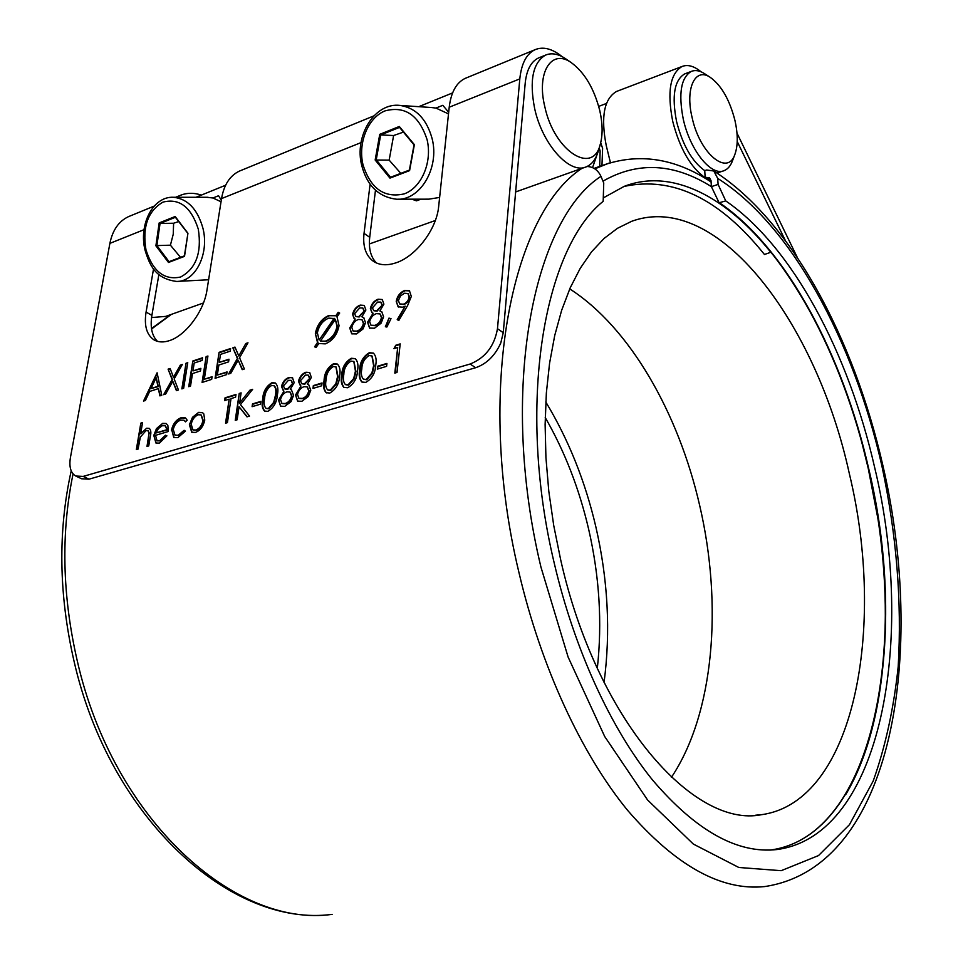 <?xml version="1.0" encoding="UTF-8"?>
<svg xmlns="http://www.w3.org/2000/svg" width="963" height="963" viewBox="0 0 963 963"><rect width="100%" height="100%" fill="white"/><g stroke="black" fill="none" stroke-linecap="round" stroke-linejoin="round"><path stroke-width="1.44" d="M403.461 132.112L393.614 135.518L389.16 160.135L375.161 160.014L379.747 134.339L380.674 134.94L376.232 159.786L390.521 177.276M398.369 199.197L428.86 199.16L439.622 197.439M599.672 166.406L600.13 150.962L599.227 147.833M180.514 257.326L170.415 245.18L156.885 245.589L169.043 261.695L168.477 262.466L155.898 245.794L156.885 245.589L160.051 223.452L173.605 223.235L178.673 221.574M221.033 201.761L212.943 197.993L206.696 197.271M600.683 142.705L602.609 148.326L601.959 165.6M734.986 120.592C729.653 99.731 721.347 85.274 710.056 77.209C695.081 67.145 685.018 88.476 692.084 117.45C699.884 154.321 728.317 177.06 735.166 153.599C737.995 144.992 737.935 133.989 734.986 120.592M734.853 154.441L732.662 160.327C730.724 165.708 727.859 169.151 724.092 170.656C711.392 176.59 690.05 150.348 683.285 119.231C678.289 93.555 680.949 77.618 691.29 71.406C695.093 69.866 699.343 70.504 704.013 73.332L705.048 73.995M599.793 110.673C594.075 88.355 584.481 72.285 571.023 62.451C551.45 48.583 536.319 72.49 544.793 106.628C554.291 151.745 593.593 176 600.491 143.463C602.85 134.23 602.621 123.288 599.793 110.673M600.142 144.667L598.468 150.457C596.121 158.919 592.064 164.372 586.323 166.816C569.988 174.785 542.482 144.751 534.67 108.65C529.217 80.603 532.804 62.776 545.419 55.168C551.233 52.664 557.733 53.699 564.884 58.262L566.485 59.345M569.735 288.912C629.706 327.36 678.494 412.862 699.692 505.539C722.864 604.872 714.173 713.354 671.404 777.346M849.402 473.94C886.417 626.949 854.687 801.589 761.685 814.662C693.42 828.77 596.241 718.807 560.659 559.72L553.737 525.545L548.802 491.299L545.925 457.473L545.118 424.539L546.358 392.952L549.584 363.159L554.724 335.497L561.646 310.303L570.204 287.829L580.256 268.28L591.595 251.788L604.066 238.451L617.464 228.303L631.608 221.334C718.061 189.807 816.805 323.737 849.402 473.94M545.78 401.956C568.531 439.622 585.227 481.295 595.88 526.966C608.014 579.895 610.735 631.728 604.054 682.454M545.214 417.509C564.715 451.442 579.172 488.602 588.598 528.988C599.443 576.235 602.344 622.688 597.313 668.346M862.162 443.799L868.229 468.343L877.799 518.082M240.858 170.499L239.414 171.101C229.94 175.591 223.982 184.752 221.538 198.583L206.973 290.08C203.987 311.085 185.847 335.461 169.548 340.589C163.481 342.599 158.305 342.359 153.996 339.867C146.641 334.895 143.993 325.626 146.075 312.072L153.55 268.809M466.441 77.871L465.105 78.412C456.33 82.686 451.033 92.292 449.215 107.218L438.671 206.419C436.696 229.23 415.896 256.531 395.829 262.875C386.705 265.872 379.097 265.246 373.006 261.021C365.651 255.303 362.654 246.083 364.038 233.371L370.105 184.198M701.064 71.804C694.058 66.038 687.702 64.268 682.009 66.507C670.092 73.657 666.998 91.954 672.728 121.374C679.818 148.651 690.627 167.442 705.169 177.734L704.735 170.632L706.625 169.994L713.8 170.993L717.712 178.42L718.097 184.415L725.753 200.906L719.108 202.772L711.392 186.629L711.019 180.659L709.442 177.661L704.591 177.926M617.439 91.112L616.525 91.461C604.114 98.744 600.671 116.716 606.209 145.413L610.434 162.651M725.753 200.906C792.754 246.865 848.788 353.602 874.669 467.536C915.813 637.927 882.252 835.318 777.117 849.522C737.562 854.073 696.056 830.925 652.589 780.066C611.011 728.738 574.417 649.58 554.231 563.114C516.385 405.279 543.517 249.032 603.175 201.315L603.741 183.018L600.96 176.337C597.951 170.03 593.304 166.743 587.057 166.503M221.285 200.172L218.553 195.73L212.943 197.993M448.674 112.262L442.799 105.316L435.962 108.073L431.075 107.495M539.485 57.575L538.353 58.033C530.565 61.885 526.111 70.961 525.016 85.274L503.252 332.68L500.784 342.984C495.078 355.588 486.712 363.833 475.686 367.71L89.017 479.177L81.566 478.767L76.137 476.216M685.463 73.609L684.693 73.898C674.317 80.122 671.608 96.035 676.592 121.639C682.731 145.281 692.108 161.603 704.735 170.632M737.213 141.525L785.23 240.305M413.368 199.172L416.498 200.822L421 199.172M197.909 280.317L200.111 280.209M151.564 317.561L165.696 316.394L203.446 302.972M411.863 199.185L416.498 200.822M623.94 186.449C672.86 175.952 719.698 198.631 764.441 254.485L771.026 252.198M357.55 370.538C357.153 378.387 353.854 384.129 347.667 387.752L343.863 387.403C341.371 384.682 340.649 380.662 341.709 375.317C342.021 367.613 345.211 361.932 351.29 358.272L355.263 358.633C357.767 361.281 358.525 365.254 357.55 370.538M321.69 385.802L312.975 388.426L313.336 385.585L322.063 382.949L321.69 385.802M305.945 372.248L309.629 372.525L311.362 377.424L307.414 384.153L308.714 384.767L310.784 390.196L308.329 396.455L301.949 401.27L297.603 401.138L295.533 394.986L300.95 386.115L298.47 381.276C299.674 376.641 302.165 373.632 305.945 372.248L309.797 372.645M277.404 394.734C276.85 402.365 273.673 407.903 267.87 411.345L264.56 411.081C262.141 408.493 261.503 404.52 262.658 399.188C263.116 391.712 266.197 386.223 271.891 382.744L275.334 382.985C277.789 385.501 278.476 389.425 277.404 394.734M171.426 430.232C173.003 423.744 176.253 419.579 181.188 417.701L185.45 417.918L187.171 420.169L185.462 421.842L183.993 420.217L180.683 420.097C176.939 421.469 174.459 424.599 173.244 429.486L175.001 435.107L178.251 435.264L184.114 430.292L185.426 431.147L177.842 437.647L173.749 437.479L171.932 430.497C173.509 424.009 176.759 419.844 181.694 417.966L181.188 417.701M163.638 394.686L172.136 379.615L168.092 369.154L170.102 368.492L173.484 377.219L180.31 365.133L182.344 364.459L174.159 378.953L178.444 389.967L176.398 390.617L172.81 381.348L165.648 394.048L163.638 394.686M183.632 388.318L181.863 388.883L185.991 363.256L187.761 362.666L183.632 388.318M190.518 386.127L188.724 386.693L192.829 360.993L202.531 357.791L202.122 360.427L194.201 363.027L192.937 370.924L200.87 368.335L200.46 370.984L192.516 373.56L190.518 386.127M211.679 379.386L202.086 382.443L206.13 356.611L207.936 356.009L204.312 379.205L212.101 376.714L211.679 379.386M226.654 374.619L215.074 378.303L219.083 352.338L230.602 348.534L230.205 351.194L220.503 354.384L219.275 362.353L228.989 359.199L228.58 361.871L218.866 365.025L217.325 375.04L227.063 371.923L226.654 374.619M228.64 373.981L237.404 358.441L232.841 347.799L234.972 347.089L238.8 355.973L245.83 343.514L247.985 342.792L239.558 357.742L244.385 368.973L242.219 369.66L238.162 360.21L230.783 373.307L228.64 373.981M155.488 435.348L157.053 440.717L159.545 440.825L165.504 435.216L166.9 435.842L159.377 443.112L155.922 443.016L153.803 435.42L156.5 428.583L162.675 423.347L166.178 423.479L167.839 425.333L168.332 431.496L155.488 435.348M386.873 327.035L385.369 326.734L388.968 318.115L391.014 318.657L386.873 327.035M378.062 299.204L382.251 299.517L383.9 304.127L379.879 310.989L381.829 311.88L383.587 316.851L381.119 323.183L374.487 328.227L369.563 328.058L367.565 322.232L373.09 313.192L371.899 312.638L370.37 308.485C371.525 303.827 374.089 300.733 378.062 299.204L382.419 299.649M338.194 312.289L339.674 313.035L337.038 316.887L339.048 325.675C337.267 334.655 332.692 340.721 325.313 343.875L318.801 343.514L316.033 347.571L314.576 346.788L317.501 342.503L315.358 333.571C317.128 324.651 321.69 318.597 329.021 315.407L335.81 315.756L338.194 312.289L339.638 313.095M475.686 367.71L470.088 364.038L83.179 476.42L75.728 476.023C70.708 473.026 68.939 466.874 70.419 457.569L109.89 243.374C112.575 230.133 118.774 221.225 128.476 216.651L129.957 216.049M470.088 364.038C485.268 357.947 494.392 346.162 497.474 328.696L519.803 78.894C521.404 63.63 526.448 53.904 534.934 49.739C543.108 46.32 552.172 48.619 562.127 56.648M143.523 401.09L157.101 372.789L161.772 395.275L159.882 395.877L158.377 388.631L149.674 391.435L145.401 400.488L143.523 401.09M360.174 305.115L364.243 305.403L365.88 310.026L361.895 316.827L363.749 317.682L365.507 322.677L363.051 328.949L356.503 333.944L351.7 333.8L349.738 327.962L355.215 318.994L354.083 318.476L352.566 314.311C353.722 309.689 356.262 306.619 360.174 305.115L364.411 305.536M411.321 296.435L407.626 305.524L398.802 320.486L397.225 319.644L405.194 306.15L402.642 307.185L398.104 306.812L396.226 301.347C397.298 295.954 400.163 292.295 404.809 290.369L409.456 290.766L411.321 296.435M138.07 449.095L136.337 449.613L140.827 423.13L142.548 422.601L140.67 433.747L146.677 428.222L149.193 428.33C150.89 429.847 151.287 432.471 150.36 436.215L148.735 445.941L146.99 446.459L149.012 433.254L147.941 430.654L145.979 430.63L140.357 437.082L138.07 449.095M189.386 424.743L192.492 417.292L198.631 412.381L202.423 412.573L203.771 413.849L204.758 420.121C203.349 426.404 200.268 430.509 195.489 432.423L191.721 432.267L189.386 424.743L192.492 417.292M225.547 423.202L229.158 399.164L224.62 400.56L225.041 397.827L235.995 394.457L235.586 397.189L231.024 398.586L227.424 422.649L225.547 423.202M237.151 419.772L235.249 420.337L239.221 393.458L241.111 392.88L239.606 403.076L249.923 390.171L252.643 389.329L240.473 404.568L249.549 416.1L246.997 416.859L239.065 406.747L237.151 419.772M260.347 404.207L252.089 406.687L252.499 403.906L260.744 401.427L260.347 404.207M288.9 377.496L292.475 377.773L294.197 382.66L290.272 389.341L291.464 389.895L293.571 395.36L291.115 401.571L284.819 406.338L280.582 406.217L278.548 400.066L283.916 391.267L281.509 386.452C282.701 381.854 285.168 378.868 288.9 377.496L292.644 377.881M339.638 375.943C339.193 383.743 335.931 389.437 329.828 393.036L326.144 392.699C323.664 390.003 322.966 385.994 324.037 380.662C324.387 373.006 327.552 367.36 333.547 363.737L337.399 364.074C339.891 366.698 340.637 370.647 339.638 375.943M375.751 365.037C375.389 372.946 372.067 378.724 365.784 382.395L361.871 382.022C359.355 379.278 358.621 375.233 359.656 369.9C359.933 362.148 363.147 356.418 369.311 352.723L373.415 353.108C375.931 355.78 376.714 359.765 375.751 365.037M386.584 366.337L377.352 369.106L377.689 366.205L386.921 363.424L386.584 366.337M397.695 347.474L393.975 348.618L395.721 345.284L400.199 343.899L397.009 372.452L394.818 373.102L397.695 347.474L395.372 372.934M158.883 274.539L151.889 315.395L146.075 312.072M157.451 341.347C151.889 335.786 150.035 327.143 151.889 315.395M375.474 190.229L369.72 237.319L364.038 233.371M376.437 262.983C370.719 257.013 368.48 248.454 369.72 237.319M176.638 197.271L179.792 195.585C186.413 192.72 193.599 192.552 201.363 195.104M596.891 155.103L592.546 167.61M602.97 181.164C637.723 161.29 673.859 163.12 711.392 186.629L718.097 184.415M797.268 257.398L736.984 133.111M160.291 395.745L158.377 388.631M144.257 400.849L157.234 373.403M151.047 388.534L158.401 386.584L156.138 377.749L151.047 388.534L157.908 386.319L156.138 377.749M315.082 347.065L317.501 342.503M317.995 342.816L315.358 333.571M315.852 333.872C317.621 324.964 322.172 318.909 329.502 315.708L329.021 315.407M329.502 315.708L335.81 315.756M336.304 316.069L338.675 312.602M320.474 341.083L325.915 341.456C332.054 339.024 335.906 334.113 337.495 326.71L335.341 319.367L320.474 341.083L325.422 341.155C331.561 338.723 335.413 333.812 337.002 326.409L335.341 319.367M319.15 340.095L334.594 318.572L328.756 318.127C322.713 320.679 318.922 325.59 317.369 332.861L319.15 340.095L334.101 318.259M363.87 317.766L361.895 316.827M352.037 333.992L349.738 327.962M350.231 328.275L355.215 318.994M354.408 318.681L352.566 314.311M353.048 314.624C354.215 310.002 356.743 306.932 360.656 305.427M353.385 331.164L357.369 331.428C360.74 330.285 362.919 327.709 363.894 323.712L362.124 319.824M356.081 316.61L359.211 316.971L364.303 310.929L362.967 308.124M363.809 310.616L362.774 307.979L359.717 307.943L354.625 313.673L355.78 316.442L358.73 316.658L364.303 310.929M363.4 323.399L361.956 319.704L358.429 319.451C355.022 320.703 352.819 323.351 351.796 327.384L353.072 330.995L356.876 331.116C360.246 329.972 362.425 327.396 363.4 323.399L363.894 323.712M381.962 311.964L379.879 310.989M369.888 328.263L367.565 322.232M368.059 322.545L373.09 313.192M372.224 312.843L370.37 308.485M370.851 308.798C372.019 304.139 374.583 301.046 378.543 299.517M371.249 325.422L375.341 325.687C378.76 324.531 380.963 321.931 381.938 317.91L380.168 314.034M373.921 310.772L377.147 311.145L382.287 305.042L380.951 302.25M381.793 304.729L380.758 302.093L377.616 302.057L372.464 307.835L373.62 310.58L376.653 310.832L382.287 305.042M381.456 317.585L380.012 313.914L376.377 313.637C372.91 314.913 370.671 317.573 369.66 321.63L370.948 325.229L374.848 325.374C378.278 324.206 380.481 321.618 381.456 317.585L381.938 317.91M385.934 326.854L388.968 318.115M389.449 318.44L390.93 318.825M397.743 319.921L405.194 306.15M398.441 307.028L396.226 301.347M396.72 301.66C397.779 296.279 400.644 292.62 405.291 290.694L404.809 290.369M405.291 290.694L409.612 290.886M399.982 304.127L403.846 304.525C406.976 303.357 408.914 300.95 409.66 297.302L408.083 293.655M398.393 300.504L399.669 303.923L403.365 304.2C406.494 303.032 408.432 300.625 409.167 296.977L407.915 293.522L404.376 293.246L400.524 295.954L398.393 300.504M136.927 449.432L140.827 423.13M141.332 423.395L142.476 423.034M146.677 428.222L140.67 433.747M147.183 428.487L149.373 428.439M147.568 446.278L149.012 433.254M149.518 433.506L148.146 430.786M157.378 440.861L159.545 440.825M160.051 441.078L165.504 435.216M166.009 435.469L166.888 435.866M156.247 443.173L153.803 435.42M154.309 435.685L156.5 428.583M157.005 428.848L162.675 423.347M163.18 423.612L166.358 423.588M156.054 432.953L166.936 429.679L165.287 425.839L162.374 425.658L158.401 428.559L156.054 432.953L167.442 429.943L165.467 425.947M229.435 373.728L237.404 358.441M237.909 358.73L232.841 347.799M233.335 348.076L235.153 347.487M245.83 343.514L238.8 355.973M246.323 343.803L247.672 343.358M242.544 369.551L238.162 360.21M215.652 378.122L219.083 352.338M219.576 352.614L230.53 349.003M228.917 359.668L219.275 362.353M226.991 372.392L217.325 375.04M202.651 382.263L206.13 356.611M206.624 356.888L207.864 356.479M212.029 377.171L204.312 379.205M189.302 386.512L192.829 360.993M193.334 361.269L202.459 358.26M200.798 368.805L192.937 370.924M182.428 388.703L185.991 363.256M186.485 363.533L187.689 363.135M164.432 394.433L172.136 379.615M172.642 379.879L168.092 369.154M168.585 369.431L170.246 368.889M180.31 365.133L173.484 377.219M180.803 365.398L182.031 365.001M176.759 390.509L172.81 381.348M181.694 417.966L185.606 418.014M185.69 421.625L184.162 420.325M175.338 435.264L178.251 435.264M178.769 435.529L184.595 430.605M174.098 437.647L171.932 430.497M192.997 417.557L198.631 412.381M199.124 412.658L202.579 412.67M192.058 432.435L189.892 425.008M193.25 430.028L196.356 430.305C200.003 428.848 202.35 425.73 203.422 420.963L201.243 415.029M202.916 420.687L201.074 414.921L198.246 414.752C194.61 416.305 192.263 419.459 191.204 424.214L192.913 429.871L195.85 430.04C199.497 428.583 201.845 425.465 202.916 420.687L203.422 420.963M226.124 423.034L229.158 399.164M225.198 400.379L225.041 397.827M225.535 398.104L235.923 394.914M235.815 420.169L239.221 393.458M239.727 393.747L241.051 393.337M249.923 390.171L239.606 403.076M250.428 390.448L252.186 389.907M247.226 416.786L239.065 406.747M252.667 406.518L252.499 403.906M253.004 404.183L260.684 401.872M264.909 411.261C262.622 408.601 262.044 404.677 263.152 399.476L262.658 399.188M263.152 399.476C263.621 391.989 266.691 386.512 272.397 383.021L271.891 382.744M272.397 383.021L275.502 383.105M266.294 408.456L268.833 408.806L274.166 402.715L275.948 395.6C276.814 391.363 276.321 388.173 274.479 386.031L274.154 385.862M271.566 385.501C267.172 388.414 264.849 392.784 264.596 398.598C263.609 402.931 264.067 406.157 265.969 408.288L268.328 408.529L273.661 402.438L275.442 395.324C276.309 391.074 275.827 387.884 273.974 385.742L271.566 385.501M291.584 389.967L290.272 389.341M280.919 406.386L278.548 400.066M279.053 400.355L283.916 391.267M283.483 391.086L281.509 386.452M282.003 386.741C283.206 382.142 285.674 379.157 289.394 377.785M282.171 403.545L285.734 403.786C288.948 402.763 291.055 400.271 292.066 396.287L290.176 392.158M285.048 389.028L287.781 389.341L292.728 383.455L291.332 380.505M292.222 383.166L291.139 380.361L288.406 380.325L283.471 385.898L284.735 388.871L287.287 389.052L292.728 383.455M291.572 395.998L289.995 392.037L286.95 391.845C283.7 392.976 281.557 395.552 280.498 399.561L281.858 403.389L285.229 403.509C288.443 402.486 290.561 399.982 291.572 395.998L292.066 396.287M308.81 384.827L307.414 384.153M297.94 401.318L295.533 394.986M296.038 395.275L300.95 386.115M300.468 385.91L298.47 381.276M298.975 381.565C300.167 376.93 302.659 373.921 306.439 372.537M299.204 398.453L302.851 398.706C306.114 397.671 308.256 395.155 309.255 391.147L307.353 387.018M302.045 383.84L304.862 384.165L309.857 378.23L308.461 375.281M309.352 377.941L308.268 375.137L305.464 375.089L300.468 380.71L301.732 383.683L304.368 383.876L309.857 378.23M308.762 390.858L307.173 386.897L304.043 386.681C300.745 387.836 298.566 390.424 297.519 394.469L298.891 398.297L302.358 398.417C305.608 397.382 307.751 394.866 308.762 390.858L309.255 391.147M313.529 388.258L313.336 385.585M313.842 385.874L322.003 383.418M326.481 392.892C324.146 390.135 323.496 386.163 324.543 380.951L324.037 380.662M324.543 380.951C324.892 373.295 328.046 367.661 334.041 364.038L333.547 363.737M334.041 364.038L337.544 364.183M327.95 390.015L330.754 390.424L336.304 384.153L338.061 376.858L336.123 366.987M333.246 366.566C328.636 369.587 326.252 374.077 326.096 380.024C325.157 384.357 325.675 387.632 327.625 389.846L330.261 390.135L335.81 383.852L337.568 376.557L335.955 366.867L333.246 366.566M344.212 387.595C341.853 384.815 341.179 380.83 342.214 375.618L341.709 375.317M342.214 375.618C342.515 367.914 345.705 362.244 351.784 358.573L351.29 358.272M351.784 358.573L355.407 358.73M345.693 384.706L348.582 385.14L354.203 378.808L355.949 371.465L353.963 361.558M351.001 361.113C346.331 364.17 343.923 368.697 343.791 374.679C342.876 379.013 343.406 382.287 345.356 384.538L348.088 384.839L353.698 378.507L355.443 371.164L353.794 361.438L351.001 361.113M362.208 382.215C359.837 379.422 359.151 375.414 360.162 370.201L359.656 369.9M360.162 370.201C360.427 362.449 363.653 356.731 369.804 353.024L369.311 352.723M369.804 353.024L373.56 353.204M363.713 379.314L366.698 379.771L372.368 373.379L374.113 365.976L372.091 356.045M369.046 355.576C364.303 358.669 361.883 363.22 361.775 369.25C360.884 373.572 361.414 376.87 363.388 379.133L366.205 379.458L371.874 373.066L373.62 365.675L371.923 355.925L369.046 355.576M377.893 368.949L377.689 366.205M378.182 366.506L386.861 363.894M394.758 348.377L395.721 345.284M396.214 345.597L400.151 344.381M603.271 197.933L624.18 186.365C672.138 167.803 726.668 197.006 770.978 252.523M448.505 113.899L435.962 108.073M170.415 245.18L173.244 234.226L173.605 223.235M155.898 245.794L159.172 222.922L175.158 216.506L187.893 233.455L184.523 256.351L168.477 262.466M159.172 222.922L160.051 223.452L175.398 217.289M184.378 255.953L187.941 233.263L184.523 256.351M175.266 217.12L187.797 233.335M389.16 160.135L400.825 173.352M393.614 135.518L380.674 134.94L399.537 127.369M379.747 134.339L399.308 126.478L414.09 144.823M390.424 177.312L409.395 170.078L389.943 178.107L375.161 160.014M399.308 126.478L414.379 144.667L409.588 170.62L389.943 178.107M398.261 105.316L400.271 105.448C416.088 108.049 426.717 119.135 432.134 138.684C439.778 168.248 419.784 201.135 396.335 199.197C378.615 196.934 367.096 185.739 361.763 165.612C353.999 136.12 374.595 102.066 400.271 105.448L433.061 107.627M427.103 139.695C419.001 115.175 404.954 105.581 384.947 110.914C367.83 117.823 357.779 142.993 363.003 164.769C370.647 188.664 384.393 198.366 404.255 193.864C421.517 187.689 432.471 162.205 427.103 139.695M146.111 250.464L145.882 249.441M173.484 197.271C187.725 198.847 197.547 209.188 202.94 228.255C209.525 253.859 195.32 281.918 176.686 281.437C155.103 278.764 149.458 264.608 145.088 250.272C138.516 224.921 152.816 196.127 173.484 197.271L208.02 197.271M198.318 229.206C191.156 207.009 179.383 197.981 162.988 202.11C147.941 210.933 142.259 226.799 145.943 249.694C152.756 271.361 164.312 280.474 180.611 277.019C196.007 268.713 201.905 252.775 198.318 229.206M719.614 202.892C786.795 248.635 842.902 355.094 868.734 468.788C909.818 638.806 875.849 835.788 770.364 850.052C875.223 836.065 909.59 639.011 868.385 468.849C842.529 355.01 786.277 248.418 719.108 202.772M845.634 794.752C890.558 719.77 896.156 588.862 868.445 468.849C848.403 382.455 815.938 310.194 771.05 252.053M717.712 178.42C791.706 225.113 853.651 341.48 881.783 465.418C896.541 534.296 902.006 601.381 898.19 666.673C893.76 708.515 885.418 746.638 873.188 781.029L849.438 824.701L818.526 855.565L781.198 870.684L738.802 867.47L693.36 844.082L647.581 799.988L604.692 736.502L568.11 657.043L540.941 567.087C498.702 391.339 532.888 220.25 600.96 176.337M713.8 170.993C791.827 220.948 853.916 338.964 882.77 465.045C925.852 649.375 895.193 867.049 764.646 886.574C721.046 891.1 675.292 865.593 627.358 810.052C581.496 753.909 541.098 667.215 518.913 572.359C475.301 391.122 511.172 214.593 581.821 168.417M71.202 470.871C57.852 531.119 58.767 594.46 73.97 660.895C109.722 819.032 231.722 927.863 332.139 914.356C235.827 928.188 113.321 820.404 77.172 660.437C62.258 595.315 60.886 533.141 73.056 473.928M414.379 144.667L409.588 170.62M594.833 168.85L609.302 163M519.803 78.894L449.215 107.218M361.041 142.596L221.538 198.583M144.041 229.676L109.89 243.374M151.564 328.997L171.402 314.359M706.276 177.361L710.995 180.406M83.179 476.42L89.017 479.177M497.474 328.696L503.252 332.68M175.158 216.506L187.941 233.263M169.055 261.707L184.39 255.869L168.934 261.743M710.056 77.209L704.013 73.332M571.023 62.451L564.884 58.262M761.685 814.662L755.678 815.204M682.009 66.507L616.525 91.461M777.117 849.522L770.4 850.052M196.031 197.271L225.607 185.233M418.761 106.676L452.586 92.917M538.353 58.033L545.419 55.168M598.709 106.387L606.473 103.45M684.693 73.898L691.29 71.406M716.978 173.039L723.321 170.908M369.371 243.964L435.324 220.515M515.626 191.95L585.179 167.225M711.103 181.983C674.919 158.064 638.662 152.563 602.32 165.467L594.087 168.381M534.934 49.739L465.105 78.412M373.813 115.909L239.414 171.101M179.792 195.585L175.687 197.271M154.152 206.118L128.476 216.651M151.492 328.539L170.776 314.588M373.788 261.563L373.006 261.021M154.634 340.228L153.996 339.867M178.023 281.365L208.61 279.764M399.428 127.248L414.042 144.895L409.371 170.162"/></g></svg>
